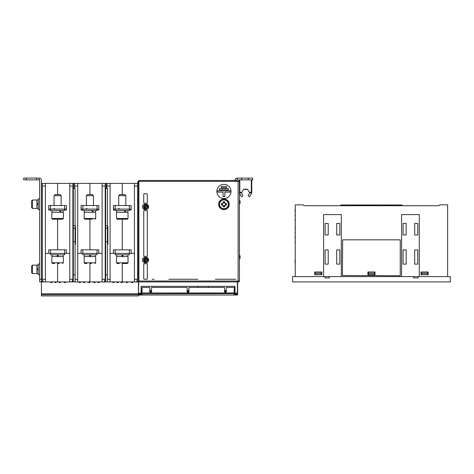 <?xml version="1.0" encoding="UTF-8"?>
<svg xmlns="http://www.w3.org/2000/svg" width="474" height="474" viewBox="0 0 474 474"><rect width="100%" height="100%" fill="white"/><g stroke="black" fill="none" stroke-linecap="round" stroke-linejoin="round"><path stroke-width="0.71" d="M244.157 189.327L244.157 189.327A7.969 7.963 -90 0 0 244.839 189.416A7.951 7.205 -90 0 0 245.105 189.428A7.951 3.359 -90 0 0 245.23 189.416L245.899 189.416A7.951 3.359 90 0 0 246.03 189.428A7.951 7.205 90 0 0 246.296 189.416L247.013 189.327L246.296 189.416M81.066 209.093L81.066 205.55L98.788 205.55L98.788 209.093L81.066 209.093L81.066 209.976L82.837 209.976M41.422 183.397L41.422 281.917L39.65 281.917L39.65 180.298A0.444 0.444 0 0 0 39.206 179.853L39.206 178.082A2.216 2.216 0 0 1 41.422 180.298L41.422 183.397L73.76 183.397L73.76 188.451L73.76 183.397L89.93 183.397L89.93 194.559L89.93 183.397L106.099 183.397L106.099 188.451L106.099 183.397L122.268 183.397L122.268 194.559L122.268 183.397L138.432 183.397M105.655 244.264L105.21 244.264L105.21 279.387L104.215 281.917L89.93 281.917L89.93 263.508L89.93 281.917L75.639 281.917M76.302 281.917L75.088 281.917L75.088 274.831L73.316 274.831L73.316 188.451L75.088 188.451L75.088 274.831M102.111 253.389L98.788 253.389L98.788 249.845L89.93 249.845L89.93 219.207L89.93 249.845L81.066 249.845L81.066 253.389L77.742 253.389M74.643 183.397L74.643 188.451M74.643 186.057L77.742 186.057L77.742 183.397M77.742 281.917L77.742 279.263L75.088 279.263M77.742 186.057L77.742 279.263M98.788 253.389L81.066 253.389M98.788 249.845L81.066 249.845M103.219 281.917L103.972 281.917M105.655 274.831L105.655 228.32L107.426 228.32L107.426 274.831L105.655 274.831L105.655 281.917L103.551 281.917M97.016 209.976L98.788 209.976L98.788 209.093M105.655 231.863L105.21 231.863L105.21 183.397M102.111 183.397L102.111 186.057L105.21 186.057M102.111 281.917L102.111 186.057M113.405 209.093L113.405 205.55L131.126 205.55L131.126 209.093L113.405 209.093L113.405 209.976L115.176 209.976M135.558 281.917L122.268 281.917L122.268 263.508L122.268 281.917L107.977 281.917M108.641 281.917L107.426 281.917L107.426 274.831M134.45 253.389L131.126 253.389L131.126 249.845L122.268 249.845L122.268 219.207L122.268 249.845L113.405 249.845L113.405 253.389L110.081 253.389M106.982 183.397L106.982 188.451M106.982 186.057L110.081 186.057L110.081 183.397M110.081 281.917L110.081 279.263L107.426 279.263M110.081 186.057L110.081 279.263M131.126 253.389L113.405 253.389M131.126 249.845L113.405 249.845M135.89 281.917L138.432 281.917L138.432 281.479L138.698 281.882L138.432 293.809L41.422 293.809L41.422 295.918L138.432 295.918L138.432 293.809M129.355 209.976L131.126 209.976L131.126 209.093M136.553 281.917L137.549 279.387L137.549 183.397M134.45 183.397L134.45 186.057L137.549 186.057M134.45 281.917L134.45 186.057M48.727 209.093L48.727 205.55L66.449 205.55L66.449 209.093L48.727 209.093L48.727 209.976L50.499 209.976M73.316 244.264L72.872 244.264L72.872 279.387L71.876 281.917L57.591 281.917L57.591 263.508L57.591 281.917L43.3 281.917L42.305 279.387L42.305 186.057L45.409 186.057L45.409 183.397M43.964 281.917L41.422 281.917L41.422 293.809M57.591 183.397L57.591 194.559L57.591 183.397M69.773 253.389L66.449 253.389L66.449 249.845L57.591 249.845L57.591 219.207L57.591 249.845L48.727 249.845L48.727 253.389L45.409 253.389M42.305 183.397L42.305 186.057M45.409 281.917L45.409 279.263L42.305 279.263M45.409 186.057L45.409 279.263M66.449 253.389L48.727 253.389M66.449 249.845L48.727 249.845M70.881 281.917L71.633 281.917M73.316 274.831L73.316 281.917L71.213 281.917M64.677 209.976L66.449 209.976L66.449 209.093M73.316 231.863L72.872 231.863L72.872 183.397M69.773 183.397L69.773 186.057L72.872 186.057M69.773 281.917L69.773 186.057M38.228 269.463L36.901 269.7L36.901 268.977L38.228 268.746M31.586 270.613L31.586 266.021L31.586 272.663L32.469 273.545L31.586 272.663L31.586 271.703M36.901 269.7L36.901 273.587L38.228 273.587M38.228 265.09L36.901 265.09L36.901 268.977M39.65 274.653L38.228 274.653L38.228 264.024L39.65 264.024M38.228 204.341L36.901 204.578L36.901 203.861L38.228 203.624M31.586 205.491L31.586 200.905L31.586 207.541L32.469 208.43L31.586 207.541L31.586 206.581M36.901 204.578L36.901 208.465L38.228 208.465M38.228 199.969L36.901 199.969L36.901 203.861M39.65 209.532L38.228 209.532L38.228 198.902L39.65 198.902M63.35 262.797L51.832 262.797L51.832 256.582L63.35 256.582L63.35 262.797L62.521 263.508M57.591 263.508L59.126 263.508M58.059 254.811L58.373 256.582M57.431 256.582L57.117 254.811M64.677 249.845L64.677 254.811L50.499 254.811L50.499 249.845M95.689 262.797L84.171 262.797L84.171 256.582L95.689 256.582L95.689 262.797L94.859 263.508M89.93 263.508L91.464 263.508M90.398 254.811L90.712 256.582M89.77 256.582L89.456 254.811M97.016 249.845L97.016 254.811L82.837 254.811L82.837 249.845M128.021 262.797L116.509 262.797L116.509 256.582L128.021 256.582L128.021 262.797L127.316 263.508L123.803 263.508M122.268 263.508L125.337 263.508M122.736 254.811L123.05 256.582M122.108 256.582L121.794 254.811M129.355 249.845L129.355 254.811L115.176 254.811L115.176 249.845M125.811 205.55L125.811 195.667L118.719 195.667L118.719 205.55M125.811 195.667L124.703 194.559L119.827 194.559L118.719 195.667M128.021 218.502L116.509 218.502L116.509 212.281L128.021 212.281L128.021 218.502L127.316 219.207L117.279 219.207L124.982 219.207M125.278 210.509L125.539 212.281M124.727 212.281L124.443 210.509M129.355 205.55L129.355 210.509L115.176 210.509L115.176 205.55M93.473 205.55L93.473 195.667L86.381 195.667L86.381 205.55M93.473 195.667L92.365 194.559L87.489 194.559L86.381 195.667M95.689 218.502L84.171 218.502L84.171 212.281L95.689 212.281L95.689 218.502L94.978 219.207M92.288 219.207L84.941 219.207L92.288 219.207M92.94 210.509L93.2 212.281M92.389 212.281L92.104 210.509M97.016 205.55L97.016 210.509L82.837 210.509L82.837 205.55M61.134 205.55L61.134 195.667L54.042 195.667L54.042 205.55M61.134 195.667L60.026 194.559L55.15 194.559L54.042 195.667M63.35 218.502L51.832 218.502L51.832 212.281L63.35 212.281L63.35 218.502L62.639 219.207L52.602 219.207L59.949 219.207M60.601 210.509L60.862 212.281M60.05 212.281L59.765 210.509M64.677 205.55L64.677 210.509L50.499 210.509L50.499 205.55M241.669 179.877L241.669 178.106L252.654 178.106L252.654 179.877L237.237 179.877A0.444 0.444 0 0 0 236.822 180.173A0.444 0.444 0 0 1 237.237 179.877L237.237 178.106A2.216 2.216 0 0 0 235.157 179.563L234.826 180.476L235.157 179.563M241.669 178.106L237.237 178.106M236.822 180.173L236.39 181.358L236.822 180.173M251.771 179.877L251.771 192.882L249.656 196.544L251.771 192.882M249.431 192.503L249.816 192.728L249.3 192.284L249.816 192.728L248.246 195.436L248.886 196.544A0.444 0.444 0 0 0 249.656 196.544M251.327 192.728L251.771 192.284A0.444 0.444 0 0 1 251.327 192.728L251.327 192.284L251.771 192.284A0.444 0.444 0 0 1 251.327 192.728L249.816 192.728M251.327 179.877L251.327 192.284L249.3 192.284L247.511 189.185L243.624 189.185L241.704 192.503M239.364 181.358L239.364 179.877M239.808 192.728A0.444 0.444 0 0 1 239.435 192.527A0.444 0.444 0 0 0 239.808 192.728L241.58 192.728L241.835 192.284L239.808 192.284L239.808 192.728L239.364 192.284M241.319 192.728L242.889 195.436L242.25 196.544L241.479 196.544L239.435 193.007L241.479 196.544M242.889 195.436L242.25 196.544M246.812 189.357L245.443 189.327M244.128 189.357L244.525 189.357M39.206 179.853L23.7 179.853L23.7 178.082L39.206 178.082M239.435 281.035L239.435 181.358L238.108 181.358L238.108 281.035L239.435 281.035A0.889 0.889 0 0 1 238.552 281.917A0.889 0.889 0 0 0 239.435 281.035M238.108 281.917L238.108 281.035L138.876 281.035L138.876 181.358L138.432 181.358L138.432 281.479A0.444 0.444 0 0 0 138.876 281.917L238.552 281.917M138.876 181.358L238.108 181.358M143.752 264.03L143.752 278.819A0.444 0.444 0 0 0 144.191 279.263L146.851 279.263A0.444 0.444 0 0 0 147.296 278.819L147.296 264.03A0.444 0.444 0 0 0 146.709 263.609A3.768 3.768 0 0 1 144.333 263.609A0.444 0.444 0 0 0 143.752 264.03M146.851 193.765L144.191 193.765A0.444 0.444 0 0 0 143.752 194.21L143.752 202.884A0.444 0.444 0 0 0 144.333 203.305A3.768 3.768 0 0 1 146.709 203.305A0.444 0.444 0 0 0 147.296 202.884L147.296 194.21A0.444 0.444 0 0 0 146.851 193.765M145.968 262.691A2.66 2.66 0 0 0 148.623 260.036A2.66 2.66 0 0 0 145.968 257.376L145.08 257.376A2.66 2.66 0 0 0 142.419 260.036A2.66 2.66 0 0 0 145.08 262.691L145.968 262.691M145.968 209.532A2.66 2.66 0 0 0 148.623 206.877A2.66 2.66 0 0 0 145.968 204.217L145.08 204.217A2.66 2.66 0 0 0 142.419 206.877A2.66 2.66 0 0 0 145.08 209.532L145.968 209.532M223.929 184.374A7.086 7.086 0 0 0 217.791 195.004A7.086 7.086 0 0 0 230.068 195.004A7.086 7.086 0 0 0 223.929 184.374M146.709 210.45A3.768 3.768 0 0 1 144.333 210.45A0.444 0.444 0 0 0 143.752 210.871L143.752 256.043A0.444 0.444 0 0 0 144.333 256.464A3.768 3.768 0 0 1 146.709 256.464A0.444 0.444 0 0 0 147.296 256.043L147.296 210.871A0.444 0.444 0 0 0 146.709 210.45M138.432 281.917L138.432 293.056M237.397 281.917L237.397 293.056L235.009 293.056L235.009 286.349L141.092 286.349L141.092 293.056L138.698 293.056L138.698 293.933L138.432 293.673M237.664 281.917L237.664 293.72M237.664 293.673L237.664 293.056M152.166 279.263L154.151 279.263M168.821 279.263L197.794 279.263M215.291 279.263L235.892 279.263M226.323 291.22L224.552 291.22M188.936 291.22L187.165 291.22M151.55 291.22L149.778 291.22M235.009 293.056L235.009 294.609L237.664 294.336M138.432 294.336L138.698 294.609L138.698 293.933L141.092 293.933L141.092 293.056M141.092 293.933L141.092 294.609L138.698 294.603M197.794 287.445L197.794 286.349M208.43 286.349L208.43 287.445M143.711 259.308A1.552 1.552 0 0 0 143.711 260.759M143.711 206.149A1.552 1.552 0 0 0 143.711 207.6M149.778 290.515L151.55 290.515M187.165 290.515L188.936 290.515M224.552 290.515L226.323 290.515M226.59 187.781L226.59 186.454L221.275 186.454L221.275 187.781L226.59 187.781M228.361 189.956L228.361 188.628L219.503 188.628L219.503 189.956L228.361 189.956M217.732 190.797L217.732 192.124L223.047 192.124L223.047 196.597L224.818 196.597L224.818 192.124L230.133 192.124L230.133 190.797L217.732 190.797M235.009 294.39L234.079 294.656L234.606 294.39L234.079 292.973L234.34 287.445L234.34 292.991L234.654 292.991L234.654 289.448L234.34 289.448M141.756 289.448L141.448 289.448L141.756 294.354L141.489 292.991M226.086 292.185L224.789 292.185M188.699 292.185L187.402 292.185M151.313 292.185L150.009 292.185M234.079 287.445L226.323 287.445L226.323 291.581A0.889 0.889 0 0 1 225.44 292.47A0.889 0.889 0 0 1 224.552 291.581L224.552 287.445L188.936 287.445L188.936 291.581A0.889 0.889 0 0 1 188.048 292.47A0.889 0.889 0 0 1 187.165 291.581L187.165 287.445L151.55 287.445L151.55 291.581A0.889 0.889 0 0 1 150.661 292.47A0.889 0.889 0 0 1 149.778 291.581L149.778 287.445L142.022 287.445L142.022 292.973L141.489 294.354M141.756 292.973L142.022 287.445M141.448 292.867L141.092 292.867M149.778 291.581L151.55 291.581M187.165 291.581L188.936 291.581M224.552 291.581L226.323 291.581M235.009 292.867L234.654 292.867M237.664 293.246L237.664 294.342M138.432 294.342L138.698 295.018L237.397 295.018L237.664 294.39M141.756 294.372L141.092 294.39M141.756 293.59L142.022 294.656L138.438 294.39M229.25 204.306A5.315 5.315 0 0 0 221.275 199.702A5.315 5.315 0 0 0 221.275 208.91A5.315 5.315 0 0 0 229.25 204.306M228.361 201.752L228.361 206.865L223.929 209.425L219.503 206.865L219.503 201.752L223.929 199.193L228.361 201.752M228.32 204.306A4.385 4.385 0 0 1 221.737 208.104A4.385 4.385 0 0 1 221.737 200.508A4.385 4.385 0 0 1 228.32 204.306M224.83 205.206L224.747 206.765L223.112 206.765L223.029 205.206L221.471 205.124L221.471 203.488L223.029 203.405L223.112 201.847L224.747 201.847L224.83 203.405L226.388 203.488L226.388 205.124L224.771 205.325M224.67 205.224L224.735 206.261A2.115 2.115 0 0 1 223.13 206.261L223.112 206.765M224.747 206.765L224.735 206.261M226.388 203.488L225.891 203.506A2.115 2.115 0 0 1 225.891 205.112L226.388 205.124M225.891 205.112L224.729 205.106M225.891 203.506L224.949 203.47M223.112 201.847L223.13 202.351A2.115 2.115 0 0 1 224.735 202.351L224.747 201.847M224.735 202.351L224.771 203.293M223.13 202.351L223.094 203.293M221.471 205.124L221.974 205.112A2.115 2.115 0 0 1 221.974 203.506L221.471 203.488M221.974 203.506L222.916 203.47M221.974 205.112L222.916 205.147M223.13 206.261L223.094 205.325M225.446 205.058A1.689 1.689 0 0 0 225.446 203.559M224.682 202.795A1.689 1.689 0 0 0 223.183 202.795M222.419 203.559A1.689 1.689 0 0 0 222.419 205.058M223.183 205.823A1.689 1.689 0 0 0 224.682 205.823M236.502 181.05L239.222 181.358A0.889 0.889 0 0 0 239.174 181.311M239.127 181.269A0.889 0.889 0 0 0 238.606 181.05M138.669 181.05A0.889 0.889 0 0 0 138.088 181.311M138.047 181.352A0.889 0.889 0 0 0 137.827 181.898M137.827 183.397L137.827 181.939L138.722 181.05M131.393 281.917A0.752 0.752 0 0 0 132.145 282.67A0.752 0.752 0 0 0 132.898 281.917A0.752 0.752 0 0 1 132.145 282.67A0.752 0.752 0 0 1 131.393 281.917M126.208 281.917A0.752 0.752 0 0 0 126.961 282.67A0.752 0.752 0 0 0 127.713 281.917A0.752 0.752 0 0 1 126.961 282.67A0.752 0.752 0 0 1 126.208 281.917M121.024 281.917A0.752 0.752 0 0 0 121.777 282.67A0.752 0.752 0 0 0 122.529 281.917A0.752 0.752 0 0 1 121.777 282.67A0.752 0.752 0 0 1 121.024 281.917M116.859 281.917A0.752 0.752 0 0 0 117.611 282.67A0.752 0.752 0 0 0 118.37 281.917A0.752 0.752 0 0 1 117.611 282.67A0.752 0.752 0 0 1 116.859 281.917M112.699 281.917A0.752 0.752 0 0 0 113.452 282.67A0.752 0.752 0 0 0 114.204 281.917A0.752 0.752 0 0 1 113.452 282.67A0.752 0.752 0 0 1 112.699 281.917M97.81 281.917A0.752 0.752 0 0 0 98.568 282.67A0.752 0.752 0 0 0 99.321 281.917A0.752 0.752 0 0 1 98.568 282.67A0.752 0.752 0 0 1 97.81 281.917M93.651 281.917A0.752 0.752 0 0 0 94.403 282.67A0.752 0.752 0 0 0 95.156 281.917A0.752 0.752 0 0 1 94.403 282.67A0.752 0.752 0 0 1 93.651 281.917M88.466 281.917A0.758 0.758 0 0 0 89.225 282.67A0.758 0.758 0 0 0 89.983 281.917M83.282 281.917A0.752 0.752 0 0 0 84.034 282.67A0.752 0.752 0 0 0 84.787 281.917A0.752 0.752 0 0 1 84.034 282.67A0.752 0.752 0 0 1 83.282 281.917M79.117 281.917A0.752 0.752 0 0 0 79.869 282.67A0.752 0.752 0 0 0 80.621 281.917A0.752 0.752 0 0 1 79.869 282.67A0.752 0.752 0 0 1 79.117 281.917M64.191 281.917A0.752 0.752 0 0 0 64.944 282.67A0.752 0.752 0 0 0 65.696 281.917A0.752 0.752 0 0 1 64.944 282.67A0.752 0.752 0 0 1 64.191 281.917M59.007 281.917A0.752 0.752 0 0 0 59.76 282.67A0.752 0.752 0 0 0 60.512 281.917A0.752 0.752 0 0 1 59.76 282.67A0.752 0.752 0 0 1 59.007 281.917M54.842 281.917A0.752 0.752 0 0 0 55.594 282.67A0.752 0.752 0 0 0 56.347 281.917A0.752 0.752 0 0 1 55.594 282.67A0.752 0.752 0 0 1 54.842 281.917M50.677 281.917A0.752 0.752 0 0 0 51.429 282.67A0.752 0.752 0 0 0 52.181 281.917A0.752 0.752 0 0 1 51.429 282.67A0.752 0.752 0 0 1 50.677 281.917M136.66 281.917L135.114 281.917M44.74 281.917L43.193 281.917M72.872 226.548L73.316 226.548M72.872 231.863L72.872 244.264M72.516 281.917L72.522 281.283M73.316 228.32L75.088 228.32M73.316 281.917L75.088 281.917M73.316 271.217L73.227 281.917M75.088 244.264L75.532 244.264L75.532 226.548L75.088 226.548M75.532 231.863L75.088 231.863M105.655 228.32L105.655 188.451L107.426 188.451L107.426 228.32M105.21 226.548L105.655 226.548M105.21 231.863L105.21 244.264M104.855 281.917L104.861 281.283M105.655 281.917L107.426 281.917M105.655 271.217L105.566 281.917M107.426 244.264L107.871 244.264L107.871 226.548L107.426 226.548M107.871 231.863L107.426 231.863M239.435 259.479A4.432 4.432 0 0 0 239.885 258.543L239.885 258.543A4.426 4.426 180 0 0 240.081 257.678A4.414 4.029 180 0 0 240.105 257.418A4.414 1.795 180 0 0 240.081 257.299L240.081 256.926A4.414 1.795 0 0 0 240.105 256.807A4.414 4.029 0 0 0 240.081 256.547L240.105 256.807M240.105 257.418L240.081 257.678A4.426 4.426 180 0 1 239.903 258.484M239.903 255.735A4.426 4.426 0 0 1 240.081 256.547A4.426 4.426 0 0 0 239.885 255.693L239.909 255.824M239.435 204.549A4.432 4.432 0 0 0 239.885 203.613L239.885 203.613A4.426 4.426 180 0 0 240.081 202.748A4.414 4.029 180 0 0 240.105 202.487A4.414 1.795 180 0 0 240.081 202.368L240.081 201.995A4.414 1.795 0 0 0 240.105 201.877A4.414 4.029 0 0 0 240.081 201.616L240.105 201.877M240.105 202.487L240.081 202.748A4.426 4.426 180 0 1 239.903 203.553M239.903 200.804A4.426 4.426 0 0 1 240.081 201.616A4.426 4.426 0 0 0 239.885 200.763L239.885 200.763M148.338 260.036A2.37 2.37 0 0 1 144.783 262.086A2.37 2.37 0 0 1 144.783 257.98A2.37 2.37 0 0 1 148.338 260.036A2.37 2.37 0 0 1 144.783 262.086A2.37 2.37 0 0 1 144.783 257.98A2.37 2.37 0 0 1 148.338 260.036M147.698 260.036L145.968 261.767C141.566 261.056 146.987 255.64 147.698 260.036M146.697 260.368L146.288 261.624L145.648 261.624L145.506 260.499L144.374 260.356A1.618 1.618 0 0 1 144.374 259.716L145.506 259.574L145.648 258.449A1.618 1.618 0 0 1 146.288 258.449L146.425 259.574L147.556 259.716A1.618 1.618 0 0 1 147.556 260.356L146.3 260.765M146.922 259.705A1.013 1.013 0 0 1 146.922 260.368M146.697 259.699L146.3 259.308M145.637 259.077A1.013 1.013 0 0 1 146.294 259.077M145.631 259.308L145.234 259.699M145.008 260.368A1.013 1.013 0 0 1 145.008 259.705M145.234 260.368L145.631 260.765M146.294 260.996A1.013 1.013 0 0 1 145.637 260.996M148.338 206.877A2.37 2.37 0 0 1 144.783 208.927A2.37 2.37 0 0 1 144.783 204.821A2.37 2.37 0 0 1 148.338 206.877A2.37 2.37 0 0 1 144.783 208.927A2.37 2.37 0 0 1 144.783 204.821A2.37 2.37 0 0 1 148.338 206.877M147.698 206.877L145.968 208.607C141.566 207.896 146.987 202.481 147.698 206.877M146.697 207.209L146.288 208.465L145.648 208.465L145.506 207.339L144.374 207.197A1.618 1.618 0 0 1 144.374 206.557L145.506 206.415L145.648 205.289A1.618 1.618 0 0 1 146.288 205.289L146.425 206.415L147.556 206.557A1.618 1.618 0 0 1 147.556 207.197L146.3 207.606M146.922 206.546A1.013 1.013 0 0 1 146.922 207.209M146.697 206.54L146.3 206.149M145.637 205.917A1.013 1.013 0 0 1 146.294 205.917M145.631 206.149L145.234 206.54M145.631 207.606L145.008 207.209A1.013 1.013 0 0 1 145.008 206.546M146.294 207.837A1.013 1.013 0 0 1 145.637 207.837M139.498 181.358L139.498 180.476A0.889 0.889 0 0 0 138.609 181.358A0.889 0.889 0 0 1 139.498 180.476L235.625 180.476A0.444 0.444 0 0 1 236.07 180.92A0.444 0.444 0 0 0 235.625 180.476L235.625 181.358M236.07 181.358L236.07 180.92M417.961 276.603L413.529 276.603L413.529 277.93L417.961 277.93L417.961 276.603L450.3 276.603L450.3 281.917L292.594 281.917L292.594 276.603L324.933 276.603L324.933 277.93L329.365 277.93L329.365 276.603L324.933 276.603M374.549 274.742L374.993 274.742L374.993 271.999L374.993 274.742L367.901 274.742L367.901 271.999L374.993 271.999L367.901 271.999L367.901 274.742L368.345 274.742L368.345 272.171L374.549 272.171L374.549 274.742M321.39 274.742L321.39 272.171L315.186 272.171L315.186 274.742L314.742 274.742L314.742 271.999L321.834 271.999L321.834 274.742L314.742 274.742L314.742 271.999L321.834 271.999L321.834 274.742L321.39 274.742M427.708 273.415L427.708 272.171L421.505 272.171L421.505 274.742L421.06 274.742L421.06 271.999L428.152 271.999L428.152 274.742L421.06 274.742L421.06 271.999L428.152 271.999L428.152 274.742L427.708 274.742L427.708 273.415L421.505 273.415M413.529 276.603L329.365 276.603M374.549 273.415L368.345 273.415M321.39 273.415L315.186 273.415M315.186 274.653L321.39 274.653M368.345 274.653L374.549 274.653M421.505 274.653L427.708 274.653M400.24 239.838L400.24 275.72L342.429 275.495L342.655 239.838L400.24 239.838M447.64 276.603L447.64 204.839L439.671 204.839L438.782 205.722L304.112 205.722L303.23 204.839L295.255 204.839L295.255 276.603M323.606 276.603L323.606 214.586L341.321 214.586L341.321 276.603M401.573 276.603L401.573 214.586L419.289 214.586L419.289 276.603M336.718 234.962L336.718 223.444L339.817 223.444L339.817 234.962L336.718 234.962L336.718 223.444L339.817 223.444L339.817 234.962L336.718 234.962M325.111 223.444L328.209 223.444L328.209 234.962L325.111 234.962L325.111 223.444L328.209 223.444L328.209 234.962L325.111 234.962L325.111 223.444M336.718 264.113L336.718 249.934L339.817 249.934L339.817 264.113L336.718 264.113L336.718 249.934L339.817 249.934L339.817 264.113L336.718 264.113M325.111 264.113L325.111 249.934L328.209 249.934L328.209 264.113L325.111 264.113L325.111 249.934L328.209 249.934L328.209 264.113L325.111 264.113M295.255 210.829L295.255 211.469M295.077 209.692L295.077 210.829M295.255 224.664L295.255 225.043M295.077 227.804L295.077 227.496M295.077 232.858L295.255 234.043M295.077 241.307L295.255 242.67L295.255 240.993M295.255 241.704L295.255 242.03M295.077 236.81L295.255 238.167L295.255 236.496M414.685 234.962L414.685 223.444L417.784 223.444L417.784 234.962L414.685 234.962L414.685 223.444L417.784 223.444L417.784 234.962L414.685 234.962M403.078 234.962L403.078 223.444L406.177 223.444L406.177 234.962L403.078 234.962L403.078 223.444L406.177 223.444L406.177 234.962L403.078 234.962M414.685 264.113L414.685 249.934L417.784 249.934L417.784 264.113L414.685 264.113L414.685 249.934L417.784 249.934L417.784 264.113L414.685 264.113M403.078 264.113L403.078 249.934L406.177 249.934L406.177 264.113L403.078 264.113L403.078 249.934L406.177 249.934L406.177 264.113L403.078 264.113M358.083 205.722L357.129 205.722M375.532 205.722L376.078 205.55L375.532 205.722M388.325 205.722L390.635 205.722M385.066 205.722L385.581 205.55L385.066 205.722M384.9 205.722L383.768 205.722M371.616 205.722L372.374 205.722M363.054 205.722L362.509 205.722M361.265 205.722L361.946 205.55L361.265 205.722M353.444 205.722L354.629 205.55L353.444 205.722M295.077 241.319L295.077 241.704M295.077 211.22L295.077 211.54M295.077 210.166L295.077 210.492M295.255 209.887L295.255 209.573M295.255 211.345L295.077 211.659M295.255 215.332L295.077 215.717M295.255 214.669L295.077 214.995M295.077 214.189L295.077 214.669M295.255 214.39L295.255 214.076M295.255 215.842L295.077 216.156M295.077 223.307L295.255 222.993M295.255 224.842L295.077 225.162M295.255 229.167L295.077 228.355M295.255 229.345L295.077 229.659M295.077 232.307L295.255 231.993M295.255 233.848L295.077 234.162M295.255 242.848L295.077 243.162M295.255 238.345L295.077 238.665M295.255 219.829L295.077 220.22M295.255 219.166L295.077 219.492L295.077 219.089M295.077 218.692L295.077 219.166M295.255 218.893L295.255 218.579M295.255 220.345L295.077 220.659M295.255 263.023L295.077 263.917M295.255 261.879L295.077 262.578M295.077 261.18L295.077 261.879M295.077 259.705L295.077 260.564M295.255 260.83L295.255 260.149M295.255 259.503L295.077 260.149M295.077 259.716L295.077 260.155L295.077 259.716M295.255 259.041L295.255 257.773M295.255 257.572L295.255 256.043M340.865 205.722L340.865 204.969L402.029 204.969L402.029 205.722M358.083 205.55L357.129 205.55M376.818 205.55L376.22 205.722M375.532 205.55L374.987 205.55M379.324 205.722L379.952 205.722M380.207 205.722L381.576 205.722M393.053 205.722L395.079 205.722M389.557 205.55L390.007 205.55M386.002 205.55L385.581 205.55M384.9 205.55L384.479 205.55M372.374 205.55L371.64 205.722M371.053 205.722L371.776 205.722M371.053 205.55L370.265 205.722M367.729 205.722L368.073 205.722M367.729 205.55L365.821 205.722M362.734 205.55L361.946 205.55M353.444 205.55L352.265 205.722M348.046 205.722L350.067 205.722M295.077 237.61L295.077 236.692M105.21 279.263L102.111 279.263M138.432 281.479A0.444 0.444 0 0 0 138.876 281.917L138.876 281.035L137.294 281.035M137.549 279.263L134.45 279.263M42.559 281.035L41.422 281.035M72.872 279.263L69.773 279.263M37.345 268.9L37.345 269.617M36.901 265.132L32.469 265.132L32.469 273.545L36.901 273.545M37.345 203.779L37.345 204.501M36.901 200.01L32.469 200.01L32.469 208.43L36.901 208.43M57.265 255.64L58.207 255.64M58.219 255.711L57.277 255.711M57.378 256.292L58.326 256.292M89.604 255.64L90.546 255.64M90.558 255.711L89.616 255.711M89.716 256.292L90.664 256.292M121.942 255.64L122.885 255.64M122.896 255.711L121.954 255.711M122.055 256.292L122.997 256.292M248.228 178.106L248.228 179.877M239.808 179.877L239.808 192.284L239.435 192.284M41.422 279.263L39.65 279.263M26.36 179.853L26.36 178.082M36.545 179.853L36.545 178.082M235.009 293.933L237.397 293.933L237.397 294.603M234.606 292.991L234.606 294.354M237.397 295.018L237.397 294.656L234.079 294.656L234.079 292.973L142.022 292.973L142.022 293.85L234.34 293.59M138.432 294.692L41.422 294.692M73.316 225.66L75.088 225.66M75.088 241.61L73.316 241.61M105.655 225.66L107.426 225.66M107.426 241.61L105.655 241.61M243.606 189.215A7.975 7.975 0 0 0 244.122 189.327M247.013 189.327A7.975 7.975 0 0 0 247.529 189.215M86.789 208.204L85.907 209.093M119.128 208.204L118.245 209.093M54.451 208.204L53.568 209.093M31.586 266.015L32.469 265.132L31.586 266.015L31.586 266.975M31.586 200.899L32.469 200.01L31.586 200.899L31.586 201.859M51.832 262.797L52.537 263.508L54.522 263.508M52.01 254.811L52.01 256.582M63.166 254.811L63.166 256.582M84.171 262.797L84.876 263.508L86.861 263.508M84.348 254.811L84.348 256.582M95.505 254.811L95.505 256.582M116.509 262.797L117.214 263.508L119.199 263.508M116.687 254.811L116.687 256.582M127.844 254.811L127.844 256.582M116.509 218.502L117.214 219.207L119.549 219.207M116.687 210.509L116.687 212.281M127.844 210.509L127.844 212.281M84.171 218.502L84.876 219.207L87.216 219.207M84.348 210.509L84.348 212.281M95.505 210.509L95.505 212.281M51.832 218.502L52.537 219.207L54.877 219.207M52.01 210.509L52.01 212.281M63.166 210.509L63.166 212.281M138.698 294.609L141.092 294.609M235.009 294.609L237.397 294.609M234.654 292.464L235.009 292.464M234.654 289.981L235.009 289.981M141.092 292.464L141.448 292.464M141.092 289.981L141.448 289.981M239.909 256.938L239.909 257.287L239.909 256.938M239.885 255.682A4.432 4.432 0 0 0 239.435 254.745M239.909 202.007L239.909 202.357M239.435 199.815A4.432 4.432 0 0 1 239.885 200.751L239.909 200.893"/></g></svg>
